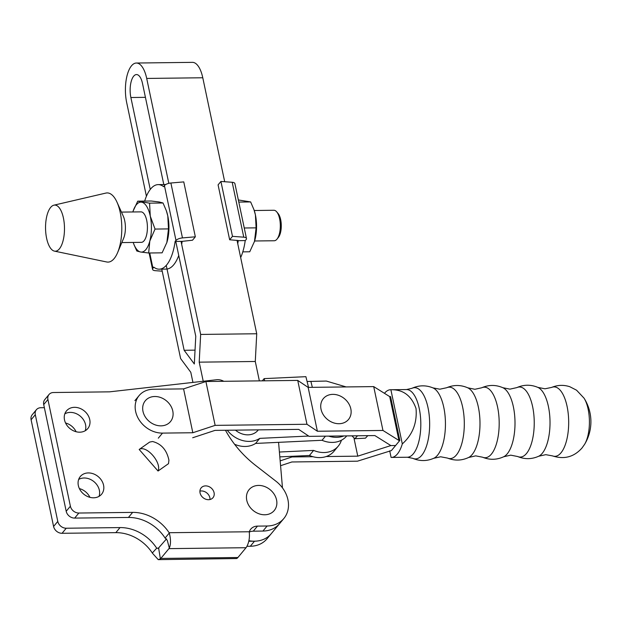<?xml version="1.0" encoding="UTF-8"?>
<svg xmlns="http://www.w3.org/2000/svg" width="622" height="622" viewBox="0 0 622 622"><rect width="100%" height="100%" fill="white"/><g stroke="black" fill="none" stroke-linecap="round" stroke-linejoin="round"><path stroke-width="0.93" d="M88.332 472.93A13.839 11.359 39.7 0 0 80.3 476.53A13.839 11.359 39.7 0 0 80.238 490.159A13.839 11.359 39.7 0 0 93.572 497.794A13.839 11.359 39.7 0 0 101.604 494.202A13.839 11.359 39.7 0 0 101.666 480.565A13.839 11.359 39.7 0 0 88.332 472.93M99.046 496.356A13.839 11.359 39.7 0 0 84.133 477.999A13.839 11.359 39.7 0 0 78.66 479.438M205.61 485.891A7.689 6.313 39.7 0 0 201.147 487.889A7.689 6.313 39.7 0 0 201.108 495.462A7.689 6.313 39.7 0 0 208.518 499.699A7.689 6.313 39.7 0 0 212.981 497.709A7.689 6.313 39.7 0 0 213.019 490.128A7.689 6.313 39.7 0 0 205.61 485.891M210.011 499.52A7.689 6.313 39.7 0 0 201.404 490.952A7.689 6.313 39.7 0 0 199.911 491.139M74.508 407.324A13.839 11.359 39.7 0 0 66.476 410.917A13.839 11.359 39.7 0 0 66.406 424.554A13.839 11.359 39.7 0 0 79.748 432.189A13.839 11.359 39.7 0 0 87.772 428.597A13.839 11.359 39.7 0 0 87.842 414.96A13.839 11.359 39.7 0 0 74.508 407.324M85.222 430.751A13.839 11.359 39.7 0 0 70.302 412.394A13.839 11.359 39.7 0 0 64.836 413.832M276.557 499.925A16.335 13.412 39.7 0 0 258.565 485.424A16.335 13.412 39.7 0 0 246.763 500.282A16.335 13.412 39.7 0 0 264.754 514.775A16.335 13.412 39.7 0 0 276.557 499.925M152.491 553.253L158.252 559.644L160.39 558.875L158.672 548.363L156.69 548.192L152.312 552.981A38.44 31.567 39.7 0 0 115.824 532.65L62.052 533.295A7.689 6.313 -140.3 0 1 53.585 526.469L31.1 419.772A7.689 6.313 -140.3 0 1 32.196 414.781L36.395 409.711A7.689 6.313 39.7 0 0 35.306 414.711L31.1 419.772M249.267 532.09A11.53 9.47 -140.3 0 1 253.278 531.18L262.912 531.064A28.83 23.675 39.7 0 0 279.643 523.576L271.231 533.707A28.83 23.675 -140.3 0 1 254.507 541.194A28.83 23.675 39.7 0 0 271.231 533.707L267.032 538.776A28.83 23.675 -140.3 0 1 250.301 546.264L246.934 546.303M139.172 449.473L158.05 471.025L168.508 463.654L168.92 460.194C166.774 449.986 161.316 443.758 152.553 441.511L149.638 442.087L139.172 449.473C146.256 444.73 161.907 462.581 158.05 471.025M223.78 381.302A11.53 9.47 39.7 0 0 216.619 379.739L109.542 391.844L53.469 392.521A7.689 6.313 39.7 0 0 49.006 394.519A7.689 6.313 39.7 0 0 47.917 399.511L70.395 506.207A7.689 6.313 39.7 0 0 78.862 513.033L132.634 512.388A38.44 31.567 -140.3 0 1 169.122 532.72L249.344 531.756A11.53 9.47 -140.3 0 1 250.783 529.112A11.53 9.47 -140.3 0 1 257.477 526.119L267.118 526.002A28.83 23.675 39.7 0 0 283.842 518.515A28.83 23.675 39.7 0 0 275.88 481.164L255.626 465.443A96.099 78.908 -140.3 0 1 225.467 430.261M160.39 558.875A11.919 4.89 -90.7 0 0 160.81 558.432L168.935 548.635A11.919 4.89 -90.7 0 0 169.332 548.099C170.887 544.234 170.879 539.204 169.301 533L169.122 532.72M166.579 538.831L158.19 548.394M249.344 531.756L249.259 532.035C249.795 537.229 249.095 541.824 247.167 545.821A11.919 4.89 89.3 0 1 246.04 547.71L237.915 557.506A11.919 4.89 89.3 0 1 236.609 558.54L158.252 559.644M78.862 513.033L74.663 518.095L128.435 517.45A38.44 31.567 -140.3 0 1 165.102 538.061L169.301 533M169.332 548.099L167.302 540.347L165.102 538.061M158.835 548.169L156.69 548.192A38.44 31.567 39.7 0 0 120.023 527.58L66.251 528.226L62.052 533.295M47.917 399.511L43.711 404.572L66.196 511.276L70.395 506.207M43.711 404.572A7.689 6.313 -140.3 0 1 44.807 399.581L49.006 394.519M74.663 518.095A7.689 6.313 -140.3 0 1 66.196 511.276M53.585 526.469L57.784 521.407L35.306 414.711M36.395 409.711A7.689 6.313 39.7 0 1 40.858 407.721L44.364 407.674M248.917 540.697A28.83 23.675 39.7 0 0 254.507 541.194L248.792 541.264M65.551 422.983A13.839 11.359 -140.3 0 1 76.094 431.73M79.375 488.589A13.839 11.359 -140.3 0 1 89.918 497.336M57.784 521.407A7.689 6.313 39.7 0 0 66.251 528.226M227.255 430.237A24.6 20.199 39.7 0 0 250.06 441.379A24.6 20.199 39.7 0 0 259.794 438.362L255.588 443.432A24.6 20.199 -140.3 0 1 245.853 446.448A24.6 20.199 -140.3 0 1 234.572 444.263M351.897 435.843L354.89 438.72L357.518 435.773M367.796 435.649L365.448 438.168L354.89 438.72M279.402 452.031L313.628 450.406L309.429 455.475A24.6 20.199 39.7 0 0 334.03 451.214L338.236 446.153A24.6 20.199 39.7 0 0 341.408 440.228M313.628 450.406A24.6 20.199 39.7 0 0 338.236 446.153M346.734 435.905L346.641 436.022A24.6 20.199 -140.3 0 1 322.033 440.283L255.588 443.432M328.673 436.123A24.6 20.199 39.7 0 0 343.912 435.936M325.454 436.162L322.033 440.283M259.794 438.362L308.652 436.045M279.822 456.875L309.429 455.475M235.443 430.136A17.299 14.205 39.7 0 0 258.324 429.864M308.528 387.382L305.892 376.675L264.163 378.619L264.7 380.812M307.074 381.496L326.332 381.053L346.143 386.931M264.163 378.619L262.321 380.835M312.345 387.343L310.86 381.317M254.616 240.986L274.248 240.753A15.239 6.259 -90.7 0 0 277.039 239.081A15.239 6.259 -90.7 0 0 279.62 218.82A15.239 6.259 -90.7 0 0 276.712 211.869A15.239 6.259 -90.7 0 0 273.882 210.267L254.25 210.508M276.712 211.869L278.135 213.564A13.319 5.466 89.3 0 1 280.67 219.636A13.319 5.466 89.3 0 1 278.423 237.347L277.039 239.081M121.826 242.58L141.342 242.347A15.239 6.259 -90.7 0 0 146.714 220.413A15.239 6.259 -90.7 0 0 140.976 211.869L121.461 212.102M54.441 251.125L106.72 261.979A34.591 14.205 -90.7 0 0 117.644 252.532L123.584 238.397A15.239 6.259 -90.7 0 0 124.703 220.678A15.239 6.259 -90.7 0 0 123.319 216.246L117.037 202.259A34.591 14.205 -90.7 0 0 105.895 193.077L53.889 205.182A23.061 9.47 -90.7 0 0 46.611 238.273A23.061 9.47 -90.7 0 0 54.441 251.125A23.061 9.47 -90.7 0 0 62.954 241.18A23.061 9.47 -90.7 0 0 63.421 218.011A23.061 9.47 -90.7 0 0 53.889 205.182M117.644 252.532A34.591 14.205 -90.7 0 0 120.194 212.32A34.591 14.205 -90.7 0 0 117.037 202.259M145.89 249.554A24.989 10.255 -90.7 0 0 149.809 241.056L148.658 252.998L140.704 252.034A24.989 10.255 -90.7 0 0 145.89 249.554M133.217 242.448A24.989 10.255 -90.7 0 0 133.349 242.844A24.989 10.255 -90.7 0 0 140.704 252.034L136.824 251.016L134.057 244.796M133.162 211.006L137.734 201.163L149.575 203.153L150.267 216.137L155.034 229.067L149.809 241.056A24.989 10.255 -90.7 0 0 150.267 216.137A24.989 10.255 -90.7 0 0 141.622 202.181A24.989 10.255 -90.7 0 0 132.976 211.566A24.989 10.255 -90.7 0 0 132.851 211.962M166.688 243A24.989 10.255 -90.7 0 0 166.875 242.44L162.117 252.835L148.658 252.998M166.859 242.487L168.484 228.904L155.034 229.067M137.734 201.163L151.193 201.007L159.146 201.971L163.026 202.99L149.575 203.153M168.484 228.904L167.792 215.927L166.354 210.749L163.026 202.99M166.875 242.44A24.989 10.255 -90.7 0 0 167.334 240.846A24.989 10.255 -90.7 0 0 167.792 215.927A24.989 10.255 -90.7 0 0 166.494 211.161A24.989 10.255 -90.7 0 0 166.338 210.71M175.186 241.437L182.199 241.352L192.501 240.224L195.339 236.803L182.456 237.915A5.769 2.286 168.1 0 0 175.995 240.465L175.155 241.274A42.28 17.362 -90.7 0 1 159.193 269.178L166.206 269.093M175.995 240.465L164.418 185.566L163.648 186.686A42.28 17.362 -90.7 0 0 158.175 184.617A42.28 17.362 -90.7 0 0 144.677 201.085M153.922 267.258L152.95 268.23A5.769 2.286 168.1 0 0 152.569 269.357A5.769 2.286 168.1 0 0 155.275 270.679L162.202 271.184M153.751 267.266L153.72 267.102A42.28 17.362 -90.7 0 0 159.193 269.178M254.305 241.95A24.989 10.255 -90.7 0 0 254.491 241.39L249.733 251.786L242.79 251.871M254.476 241.437L256.108 227.854L244.259 227.994M238.35 199.957L250.643 201.932L238.794 202.08M256.108 227.854L255.409 214.87L253.97 209.7L250.643 201.932M254.491 241.39A24.989 10.255 -90.7 0 0 254.95 239.797A24.989 10.255 -90.7 0 0 255.409 214.87A24.989 10.255 -90.7 0 0 254.118 210.104A24.989 10.255 -90.7 0 0 253.955 209.661M245.223 240.59A42.28 17.362 89.3 0 1 240.675 257.562M238.273 240.675L245.286 240.59L246.087 239.625A5.769 2.286 168.1 0 0 246.468 238.498A5.769 2.286 168.1 0 0 243.77 237.176L232.488 236.352L229.65 239.773L238.242 240.52A42.28 17.362 89.3 0 1 237.744 243.668M243.77 237.176L232.193 182.277L220.919 181.453L218.081 184.874L229.65 239.773M232.488 236.352L220.919 181.453M232.193 182.277A5.769 2.286 -11.9 0 1 234.898 183.591L246.468 238.498M167.023 269.038A42.28 17.362 -90.7 0 0 178.747 255.471M181.671 244.337A42.28 17.362 -90.7 0 0 182.145 241.352M195.339 236.803L183.77 181.896L170.887 183.008L182.456 237.915M164.418 185.566A5.769 2.286 -11.9 0 1 170.887 183.008M172.784 411.002A16.335 13.412 39.7 0 0 154.792 396.502A16.335 13.412 39.7 0 0 142.99 411.36A16.335 13.412 39.7 0 0 160.981 425.852A16.335 13.412 39.7 0 0 172.784 411.002M350.824 408.856A16.335 13.412 39.7 0 0 332.832 394.364A16.335 13.412 39.7 0 0 321.03 409.214A16.335 13.412 39.7 0 0 339.021 423.714A16.335 13.412 39.7 0 0 350.824 408.856M384.458 393.322A33.852 13.894 89.3 0 1 384.583 393.174A33.852 13.894 89.3 0 1 390.577 389.737A33.852 13.894 89.3 0 1 390.88 389.745L402.302 443.921A33.852 13.894 89.3 0 1 397.396 453.99A33.852 13.894 89.3 0 1 391.393 457.434A33.852 13.894 89.3 0 1 391.09 457.427L389.706 450.857M402.302 443.921C412.643 434.669 417.222 422.882 416.04 408.568C411.492 395.678 403.103 389.403 390.88 389.745M584.035 398.158L584.035 398.158A27.687 11.367 89.3 0 1 584.587 444.357L584.587 444.357A43.781 43.781 0 0 0 584.035 398.158L576.555 390.196L569.791 386.721C563.649 384.715 557.592 384.948 551.628 387.42A34.723 14.252 89.3 0 1 567.878 410.901A34.723 14.252 89.3 0 1 560.997 452.808A34.723 14.252 89.3 0 1 552.453 455.879L545.782 454.666L538.675 456.245A35.026 14.376 89.3 0 0 542.267 453.306A35.026 14.376 89.3 0 0 549.832 417.028A35.026 14.376 89.3 0 0 537.851 387.382L544.989 388.797L551.628 387.42M158.307 438.168L162.505 433.106L192.82 432.741L215.142 425.37L306.965 424.266L317.383 431.24L382.958 430.455L398.943 440.462L399.814 440.446L395.608 445.515L390.849 445.57L374.864 435.563L309.111 436.356L298.7 429.382L215.01 430.385L192.688 437.756M162.505 433.106A24.406 20.044 -140.3 0 1 138.978 419.64A24.406 20.044 -140.3 0 1 139.103 395.592A24.406 20.044 -140.3 0 1 153.261 389.255L183.583 388.89L205.905 381.519L297.728 380.415L308.139 387.389L373.713 386.604L389.699 396.603L390.569 396.595L399.814 440.446M398.943 440.462L389.699 396.603M192.82 432.741L183.583 388.89M317.383 431.24L308.139 387.389M382.958 430.455L373.713 386.604M306.965 424.266L297.728 380.415M215.142 425.37L205.905 381.519M354.058 438.557L357.774 456.159L390.849 445.57L395.608 445.515L391.409 450.577L357.456 461.182L291.881 461.967L280.576 465.707M312.944 456.703L292.021 456.952L291.881 456.307M357.774 456.159L326.161 456.54M292.021 456.952L280.164 460.871M163.796 184.547L142.508 83.504A15.954 6.547 -90.7 0 0 136.498 74.562A15.954 6.547 -90.7 0 0 133.668 76.179A15.954 6.547 -90.7 0 0 130.877 97.514L150.252 189.453M168.819 183.35L146.706 78.442A27.485 11.282 -90.7 0 0 136.358 63.032A27.485 11.282 -90.7 0 0 131.491 65.823A27.485 11.282 -90.7 0 0 126.678 102.583L146.419 196.264M283.842 518.515L279.636 523.576A28.83 23.675 -140.3 0 1 262.912 531.064A28.83 23.675 -140.3 0 1 262.476 531.071M136.358 63.032L192.439 62.355A27.485 11.282 89.3 0 1 202.78 77.766L224.69 181.725M237.036 240.317L256.731 333.757L255.284 361.483L259.366 380.874M192.937 382.421L190.798 372.29L180.621 358.575L161.774 269.147M203.231 381.255L199.203 362.159L200.657 334.434L181.041 241.367M166.253 265.384L184.143 350.279L194.321 363.987L195.767 336.269L175.785 241.429M278.57 442.343L282.481 487.897M200.657 334.434L256.731 333.757M199.203 362.159L255.284 361.483M184.143 350.279L195.044 350.147M253.278 531.18L257.477 526.119M128.435 517.45L132.634 512.388M120.023 527.58L115.824 532.65M262.912 531.064L267.118 526.002M254.507 541.194L250.301 546.264M160.81 558.432L237.915 557.506M168.935 548.635L246.04 547.71M149.739 252.991L152.95 268.23M446.65 387.739A35.726 14.664 89.3 0 1 463.46 411.717A35.726 14.664 89.3 0 1 456.408 454.97A35.726 14.664 89.3 0 1 447.498 458.08L440.656 456.781L433.783 458.274A35.765 14.679 89.3 0 0 437.53 455.234A35.765 14.679 89.3 0 0 445.243 418.085A35.765 14.679 89.3 0 0 432.935 387.879L439.84 389.201L446.65 387.739C453.702 384.738 460.747 384.761 467.767 387.825A35.477 14.563 89.3 0 1 479.811 417.937A35.477 14.563 89.3 0 1 472.137 454.565A35.477 14.563 89.3 0 1 468.607 457.489L475.69 455.864L482.517 457.193C489.638 460.109 496.698 459.961 503.688 456.758L510.732 455.156L517.652 456.517C524.696 459.448 531.709 459.355 538.675 456.245M467.767 387.825L474.889 389.279L481.685 387.786A35.275 14.485 89.3 0 1 498.339 411.36A35.275 14.485 89.3 0 1 491.38 454.146A35.275 14.485 89.3 0 1 482.517 457.193M481.685 387.786C488.736 384.699 495.788 384.676 502.864 387.716L509.939 389.147L516.82 387.615A35.034 14.384 89.3 0 1 533.388 410.971A35.034 14.384 89.3 0 1 526.484 453.508A35.034 14.384 89.3 0 1 517.652 456.517M390.577 389.737L406.508 389.551A33.852 13.894 89.3 0 1 420.371 415.683A33.852 13.894 89.3 0 1 413.327 453.803A33.852 13.894 89.3 0 1 407.324 457.24L412.728 458.321C419.749 461.314 426.77 461.299 433.783 458.274M406.508 389.551L411.888 388.338A35.617 14.625 89.3 0 1 428.783 411.982A35.617 14.625 89.3 0 1 421.77 455.288A35.617 14.625 89.3 0 1 412.728 458.321M502.864 387.716A35.151 14.43 89.3 0 1 514.822 417.517A35.151 14.43 89.3 0 1 507.225 453.842A35.151 14.43 89.3 0 1 503.688 456.758M146.706 78.442L202.78 77.766M130.877 97.514L145.424 97.343M133.349 242.844L133.489 243.256M166.494 211.161L166.354 210.749M254.118 210.104L253.97 209.7M158.175 184.617L165.188 184.532M149.117 252.991L152.569 269.357M411.888 388.338C418.839 385.173 425.852 385.018 432.935 387.879M516.82 387.615C523.794 384.52 530.807 384.443 537.851 387.382M552.453 455.879C564.068 459.674 573.919 457.061 581.982 448.034L584.587 444.357M134.896 400.654L139.103 395.592M447.498 458.08C454.62 460.918 461.656 460.723 468.607 457.489M391.393 457.434L407.324 457.24"/></g></svg>
